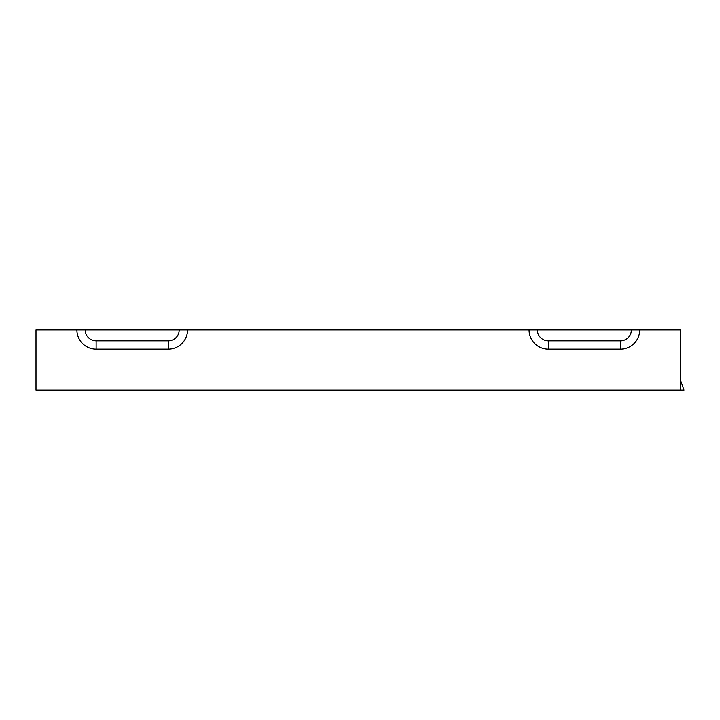 <?xml version="1.0" encoding="UTF-8"?>
<svg xmlns="http://www.w3.org/2000/svg" width="720" height="720" viewBox="0 0 720 720"><rect width="100%" height="100%" fill="white"/><g stroke="black" fill="none" stroke-linecap="round" stroke-linejoin="round"><path stroke-width="1.08" d="M529.074 329.931A19.242 19.242 0 0 0 548.316 349.173L620.469 349.173A19.242 19.242 0 0 0 639.711 329.931L36 329.931L36 390.069L684 390.069L680.598 380.448L680.598 390.069M639.711 329.931L680.598 329.931L680.598 380.448M76.887 329.931A19.242 19.242 0 0 0 96.129 349.173L168.291 349.173A19.242 19.242 0 0 0 187.533 329.931M179.199 329.931A10.908 10.908 0 0 1 168.291 340.848L96.129 340.848A10.908 10.908 0 0 1 85.221 329.931M631.377 329.931A10.908 10.908 0 0 1 620.469 340.848L548.316 340.848A10.908 10.908 0 0 1 537.399 329.931M96.129 349.173L96.129 340.848M168.291 349.173L168.291 340.848M620.469 349.173L620.469 340.848M548.316 349.173L548.316 340.848M680.292 385.254L680.598 386.568"/></g></svg>
